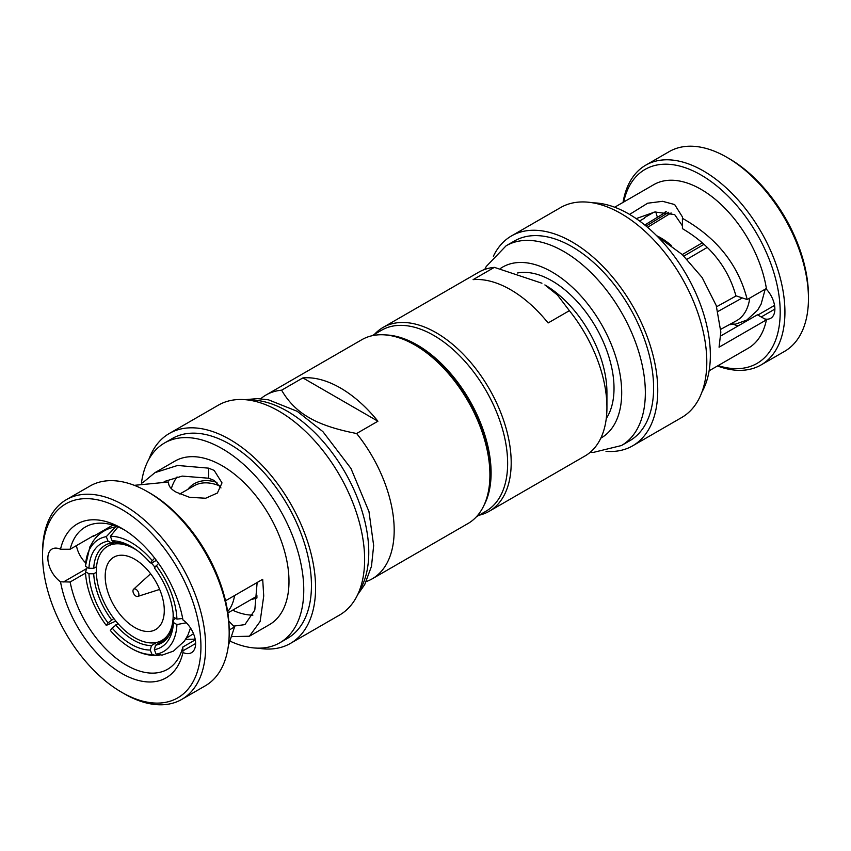 <?xml version="1.0" encoding="UTF-8"?>
<svg xmlns="http://www.w3.org/2000/svg" width="851" height="851" viewBox="0 0 851 851"><rect width="100%" height="100%" fill="white"/><g stroke="black" fill="none" stroke-linecap="round" stroke-linejoin="round"><path stroke-width="1.28" d="M682.417 218.335L682.417 228.642C710.138 244.982 727.967 267.363 735.924 295.797L747.21 299.563C738.338 264.714 716.744 237.642 682.417 218.335L682.491 217.026L674.652 204.548L662.599 201.315L647.685 203.208L629.591 214.42M636.186 218.611L654.855 211.984L674.652 214.569L682.417 225.845M623.698 202.027A111.992 64.655 60 0 1 709.628 180.508A111.992 64.655 60 0 1 780.197 312.157A111.992 64.655 60 0 1 718.138 365.6M623.049 202.389A115.332 66.591 60 0 1 645.707 165.19A115.332 66.591 60 0 1 734.583 196.092A115.332 66.591 60 0 1 784.93 312.157A115.332 66.591 60 0 1 761.039 364.951A115.332 66.591 60 0 1 717.489 365.973M374.525 334.305A106.141 61.283 60 0 1 383.067 327.433A106.141 61.283 60 0 1 464.859 355.878A106.141 61.283 60 0 1 511.196 462.689A106.141 61.283 60 0 1 489.208 511.281A106.141 61.283 60 0 1 478.996 515.249M606.263 418.511A87.759 50.666 -120 0 0 614.018 388.311A87.759 50.666 -120 0 0 581.254 306.222A87.759 50.666 -120 0 0 517.557 272.99M606.933 392.407L606.933 407.416A106.141 61.283 60 0 0 569.383 310.679L557.426 294.978L544.874 284.925A87.759 50.666 60 0 1 606.933 392.407L606.933 407.416A106.141 61.283 60 0 1 584.945 456.008L489.208 511.281M569.383 310.679L548.108 322.965A106.141 61.283 -120 0 0 473.092 279.649L494.367 267.363A106.141 61.283 60 0 0 478.805 272.16L383.067 327.433M541.927 283.223L494.367 267.363M729.839 324.678L732.562 324.231M717.999 311.434L742.338 297.935M702.298 242.822L682.268 254.566M683.874 256.077L703.99 244.333M668.748 212.261L646.09 226.079M647.558 227.313L671.109 212.952M671.365 245.471A63.517 36.667 -120 0 0 656.664 235.716M736.189 295.893L716.627 306.732M749.742 298.105A64.772 37.391 60 0 1 736.317 320.838L720.786 329.294M687.076 259.236L707.234 247.428M765.209 289.17L761.113 304.147L757.635 310.147L746.699 320.157L735.338 324.188L730.796 323.848M765.964 288.734A20.062 11.584 60 0 1 770.729 318.263A20.062 11.584 60 0 1 764.751 318.934L766.389 319.88L719.063 347.197L720.84 332.103L716.223 305.52L702.139 277.543L682.342 254.63L657.078 236.131M614.677 207.229L653.791 184.646A94.44 54.528 -120 0 1 720.116 203.58A94.44 54.528 -120 0 1 766.389 288.489L747.21 299.563M733.498 324.305A82.153 47.433 -120 0 0 738.125 325.922M757.815 315.061L774.559 305.403M720.733 335.964L757.369 314.806L764.751 318.934M645.707 165.19L669.226 151.606A115.332 66.591 60 0 1 726.892 157.318A115.332 66.591 60 0 1 808.45 298.573A115.332 66.591 60 0 1 784.558 351.378L761.039 364.951M726.892 157.318L729.264 158.69A111.992 64.655 60 0 1 808.45 295.85L808.45 298.573M657.483 217.25A20.062 11.584 60 0 1 655.844 211.835M766.389 319.88A94.44 54.528 60 0 1 748.231 348.219L709.117 370.802M639.558 221.005L644.409 218.196A82.153 47.433 60 0 1 644.558 217.601L654.079 212.112M592.902 202.846A115.332 66.591 -120 0 1 710.351 355.218A115.332 66.591 60 0 1 702.032 391.854M632.655 445.828A121.182 69.963 60 0 0 657.749 390.354A121.182 69.963 -120 0 0 604.859 268.405A121.182 69.963 -120 0 0 511.472 235.929L560.522 207.612A121.182 69.963 -120 0 1 653.908 240.078A121.182 69.963 -120 0 1 706.798 362.037A121.182 69.963 60 0 1 681.704 417.511L632.655 445.828A121.182 69.963 60 0 1 605.997 451.338M511.472 235.929A121.182 69.963 -120 0 0 493.378 256.268M506.122 245.779L514.398 241.003A115.332 66.591 -120 0 1 603.274 271.905A115.332 66.591 -120 0 1 653.611 387.971A115.332 66.591 60 0 1 629.729 440.765L621.453 445.541A115.332 66.591 60 0 0 645.345 392.747A115.332 66.591 60 0 0 594.998 276.681A115.332 66.591 60 0 0 506.122 245.779L486.272 266.459L484.751 269.427M372.004 335.751L381.535 330.252A104.471 60.315 -120 0 1 462.04 358.239A104.471 60.315 -120 0 1 507.643 463.37A104.471 60.315 60 0 1 486.006 511.196L476.475 516.695M483.9 505.494A104.471 60.315 60 0 0 491.101 472.922A104.471 60.315 -120 0 0 385.418 334.922M195.283 639.835L182.805 647.047L182.954 652.504A20.062 11.584 -120 0 0 191.454 652.706A20.062 11.584 -120 0 0 194.805 637.612A20.062 11.584 -120 0 0 182.954 619.932A88.844 51.294 60 0 0 121.746 528.333L121.736 528.333A88.844 51.294 60 0 1 121.746 528.333A88.844 51.294 60 0 0 60.527 549.246A20.062 11.584 -120 0 0 52.028 549.044A20.062 11.584 -120 0 0 48.677 564.128A20.062 11.584 -120 0 0 60.527 581.807L70.133 581.999A82.153 47.433 -120 0 0 126.469 665.227A82.153 47.433 -120 0 0 167.541 669.29A82.153 47.433 -120 0 0 182.805 647.047M185.603 639.324L195.156 639.165M121.736 692.31L124.108 693.682A115.332 66.591 -120 0 0 181.774 699.394L205.293 685.81A115.332 66.591 -120 0 0 229.174 633.016L229.174 630.283A111.992 64.655 -120 0 0 149.989 493.123L147.627 491.761A115.332 66.591 -120 0 0 89.961 486.049L66.442 499.622A115.332 66.591 -120 0 0 42.55 552.427L42.55 555.15A111.992 64.655 -120 0 0 121.736 692.31A111.992 64.655 -120 0 0 200.932 646.59A111.992 64.655 -120 0 0 121.736 509.43A111.992 64.655 -120 0 0 42.55 555.15M229.174 630.283L229.174 633.016A115.332 66.591 -120 0 0 147.627 491.761L149.989 493.123M181.774 699.394A115.332 66.591 -120 0 0 205.655 646.59A115.332 66.591 -120 0 0 124.108 505.334A115.332 66.591 -120 0 0 66.442 499.622M112.875 525.078L93.631 536.194A82.153 47.433 -120 0 1 93.77 535.598L70.133 549.246L60.527 549.246M70.133 549.246A82.153 47.433 60 0 1 85.387 526.992A82.153 47.433 60 0 1 124.15 529.779M134.298 485.336L168.583 482.006C168.264 485.825 170.849 489.229 176.348 492.24L189.518 497.303L205.687 498.239L217.409 493.006L222.005 482.879L214.165 470.401L208.633 468.156L208.633 478.219L182.22 476.103L164.19 481.538M208.633 478.219L214.165 480.432L220.973 487.953M133.001 547.64A56.453 32.593 60 0 0 115.683 542.523L112.119 540.789A59.836 34.551 60 0 1 131.192 546.555A59.836 34.551 60 0 1 131.82 546.916A59.836 34.551 60 0 1 150.276 562.819L151.435 563.16L156.371 560.341M260.704 398.779A106.141 61.283 -120 0 1 266.055 394.992A106.141 61.283 -120 0 1 281.617 390.194C288.372 401.949 297.531 411.097 309.083 417.65C320.423 424.319 336.273 429.606 356.633 433.51L377.908 421.224L302.892 377.908A106.141 61.283 60 0 1 377.908 421.224M366.249 581.573A106.141 61.283 -120 0 0 372.195 578.84L467.933 523.567A106.141 61.283 -120 0 0 489.921 474.975L489.921 472.241A102.801 59.347 -120 0 0 417.224 346.346L414.863 344.974A106.141 61.283 -120 0 0 361.792 339.719L266.055 394.992M489.921 472.241L489.921 474.975A106.141 61.283 -120 0 0 414.863 344.974L417.224 346.346M372.195 578.84A106.141 61.283 -120 0 0 394.183 530.247A106.141 61.283 -120 0 0 356.633 433.51M281.617 390.194L302.892 377.908M154.691 558.139L150.276 562.819M112.119 540.789L110.375 536.29L118.034 526.907M117.502 526.695L115.662 526.812L106.279 536.651L108.024 541.151L111.587 542.885L113.853 541.63M137.734 596.423A4.181 2.415 60 0 0 138.883 594.392A4.181 2.415 -120 0 0 136.883 590.009A4.181 2.415 -120 0 0 133.586 589.243A4.181 2.415 -120 0 0 132.969 590.977A4.181 2.415 60 0 0 134.628 594.998A4.181 2.415 60 0 0 137.734 596.423L159.658 589.424M173.072 612.582A54.326 31.359 -120 0 1 173.157 615.55A54.326 31.359 60 0 1 161.903 640.409A54.326 31.359 60 0 1 120.044 625.857A54.326 31.359 60 0 1 96.333 571.191A54.326 31.359 -120 0 1 107.577 546.321A54.326 31.359 -120 0 1 137.266 550.565M154.861 567.202A54.326 31.359 -120 0 0 151.499 563.128M164.286 610.422A41.784 24.126 -120 0 0 146.053 568.372A41.784 24.126 -120 0 0 113.843 557.182A41.784 24.126 -120 0 0 105.194 576.308A41.784 24.126 60 0 0 123.438 618.358A41.784 24.126 60 0 0 155.637 629.559A41.784 24.126 60 0 0 164.286 610.422M96.535 566.734L93.716 568.319L88.951 568.298A59.836 34.551 60 0 1 108.024 541.151M106.279 536.651A64.772 37.391 -120 0 0 85.462 566.277L88.951 568.298M85.462 566.277L85.494 565.49M182.688 618.486L176.934 619.092L173.444 617.081A59.836 34.551 60 0 0 154.371 567.915L158.584 563.383M156.648 642.452L151.435 645.579L150.276 650.036L152.021 654.536L156.637 655.61L159.36 655.174M113.853 618.528L108.024 622.921L106.279 625.4L115.832 621.06M156.637 655.61C147.574 655.61 138.681 652.94 129.969 647.568A64.772 37.391 -120 0 1 110.375 630.495L112.119 628.017L117.981 623.602M234.578 595.53A63.517 36.667 60 0 1 227.664 611.635M87.345 567.372L85.462 571.734L88.951 573.755L93.716 573.776L96.344 572.298M175.731 618.4L173.402 619.783A56.453 32.593 60 0 1 162.073 642.771A56.453 32.593 60 0 1 155.531 645.218L167.317 638.144M151.435 645.579A56.453 32.593 60 0 1 115.683 624.942M111.587 619.847A56.453 32.593 60 0 1 93.716 573.776M93.716 568.319A56.453 32.593 60 0 1 105.63 545.002A56.453 32.593 60 0 1 111.587 542.885M108.024 622.921A59.836 34.551 60 0 1 88.951 573.755M150.276 650.036A59.836 34.551 60 0 1 112.119 628.017M173.402 619.783L173.444 622.538A59.836 34.551 60 0 1 154.371 649.675L155.531 645.218M176.934 619.092A64.772 37.391 -120 0 0 156.116 565.426M152.021 560.33A64.772 37.391 -120 0 0 110.375 536.29M85.462 571.734A64.772 37.391 -120 0 0 106.279 625.4M129.969 647.568A64.772 37.391 -120 0 0 152.021 654.536M190.507 627.995L187.911 635.091L184.433 641.08L173.498 651.089L162.137 655.121L156.116 654.174A64.772 37.391 -120 0 0 176.934 624.549L173.444 622.538M156.116 654.174L154.371 649.675M176.934 624.549L186.316 622.783M220.037 486.081A63.517 36.667 -120 0 0 193.996 485.815L179.806 494.005M187.837 489.368A65.187 37.635 60 0 1 216.952 482.411M257.034 597.827A65.187 37.635 60 0 1 251.353 599.381M177.061 476.943A82.153 47.433 -120 0 0 171.349 488.548M232.642 610.188A82.153 47.433 -120 0 0 252.885 615.135M168.509 483.145L168.583 483.804M225.536 600.753L262.693 579.297L263.725 596.008L260.14 621.432L249.407 636.218L232.344 636.622M233.738 626.113L244.907 624.623L254.8 610.061L257.14 582.499M229.174 630.038L234.557 626.932L228.44 645.239M234.557 626.932L228.802 621.177M142.574 482.857L154.967 472.645L174.987 461.082A94.44 54.528 -120 0 1 247.758 486.389A94.44 54.528 -120 0 1 288.989 581.424A94.44 54.528 60 0 1 269.427 624.655L249.407 636.218M85.036 562.266L85.791 561.83M154.967 472.645L177.582 465.465L208.633 468.156M182.954 652.504A88.844 51.294 60 0 1 121.736 673.418A88.844 51.294 60 0 1 60.527 581.807M76.441 545.597A20.062 11.584 -120 0 0 85.674 562.915M85.526 573.106L70.133 581.999M230.525 641.356A115.332 66.591 60 0 0 279.873 642.75A115.332 66.591 60 0 0 303.764 589.956A115.332 66.591 -120 0 0 253.417 473.89A115.332 66.591 -120 0 0 164.541 442.988A115.332 66.591 -120 0 0 141.447 483.113M164.541 442.988L172.221 438.552A115.332 66.591 -120 0 1 261.097 469.454A115.332 66.591 -120 0 1 311.445 585.52A115.332 66.591 60 0 1 287.553 638.314L279.873 642.75M258.098 648.154A121.182 69.963 60 0 0 290.478 643.388A121.182 69.963 60 0 0 315.583 587.913A121.182 69.963 -120 0 0 262.682 465.954A121.182 69.963 -120 0 0 169.296 433.489A121.182 69.963 -120 0 0 148.968 459.146M169.296 433.489L218.345 405.172A121.182 69.963 -120 0 1 311.732 437.637A121.182 69.963 -120 0 1 364.632 559.586A121.182 69.963 60 0 1 339.528 615.071L290.478 643.388M774.878 309.083L761.177 316.998M500.303 268.576A98.62 56.943 60 0 1 577.074 291.85A98.62 56.943 60 0 1 621.698 392.747A98.62 56.943 60 0 1 600.806 438.159M182.901 650.866L195.613 643.526M63.527 581.946L86.249 568.819M359.154 591.222A115.332 66.591 -120 0 0 368.77 552.427A115.332 66.591 -120 0 0 248.811 400.087M644.781 225.015L666.397 211.803M665.397 211.676L664.684 212.856M590.296 452.221L593.445 452.381L621.453 445.541M133.586 589.243L150.616 573.765M168.392 636.665L161.903 640.409M114.864 542.119L107.577 546.321M227.866 612.943L257.172 596.03M193.517 633.75L186.316 638.144M85.462 565.926L89.887 546.853L93.365 540.853C98.929 533.151 106.354 528.471 115.662 526.812M245.003 399.662L257.555 398.619L268.533 399.842L297.222 411.31L322.891 431.627L350.952 468.433L368.972 511.611L373.663 545.597L371.472 566.351L364.728 584.541L357.622 594.732"/></g></svg>
